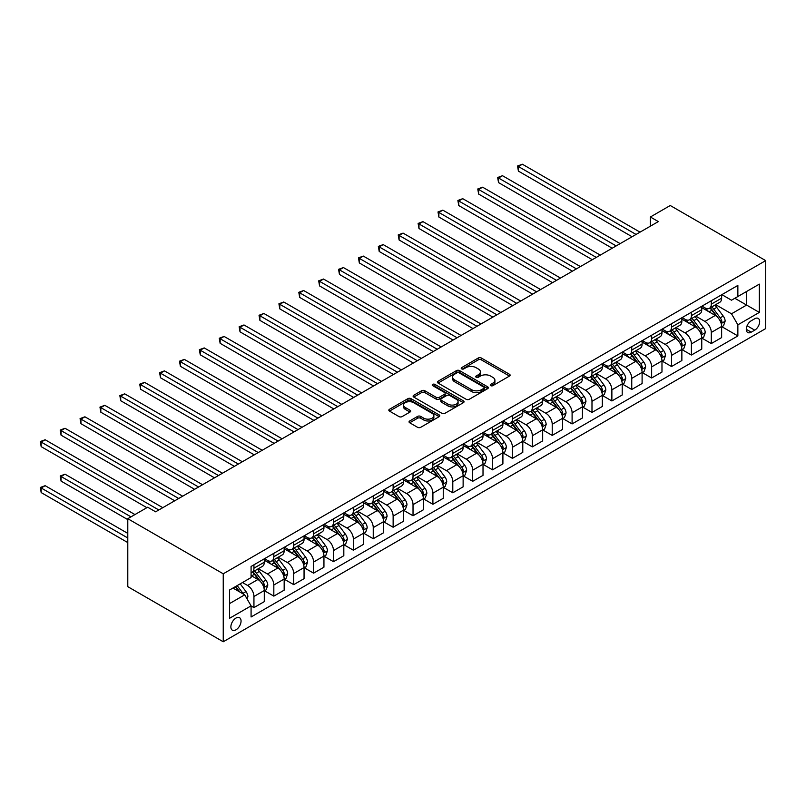 <?xml version="1.0" encoding="UTF-8"?>
<svg xmlns="http://www.w3.org/2000/svg" width="806" height="806" viewBox="0 0 806 806"><rect width="100%" height="100%" fill="white"/><g stroke="black" fill="none" stroke-linecap="round" stroke-linejoin="round"><path stroke-width="1.21" d="M490.693 385.641A1.541 0.897 0 0 0 492.879 385.641L509.473 376.07A2.206 1.28 0 0 0 510.117 375.163A2.206 1.28 0 0 0 509.473 374.266L481.363 358.035A2.206 1.28 0 0 0 478.24 358.035L461.657 367.617A1.541 0.897 0 0 0 461.203 368.241A1.541 0.897 0 0 0 461.657 368.876A1.541 0.897 0 0 0 463.843 368.876L465.989 367.637A7.063 4.08 0 0 1 475.983 367.637L478.321 368.987A7.063 4.08 0 0 1 480.396 371.878A7.063 4.08 0 0 1 478.321 374.76L476.175 375.999A1.541 0.897 0 0 0 475.721 376.634A1.541 0.897 0 0 0 476.175 377.258A1.541 0.897 0 0 0 478.361 377.258L480.507 376.019A7.063 4.08 0 0 1 490.501 376.019L492.849 377.369A7.063 4.08 0 0 1 494.914 380.261A7.063 4.08 0 0 1 492.849 383.142L490.693 384.381A1.541 0.897 0 0 0 490.25 385.016A1.541 0.897 0 0 0 490.693 385.641L490.693 384.381M235.967 629.829A7.204 4.161 120 0 0 240.672 623.491A7.204 4.161 120 0 0 239.563 617.718A7.204 4.161 120 0 0 235.967 618.071A7.204 4.161 120 0 0 231.262 624.418A7.204 4.161 120 0 0 232.37 630.191A7.204 4.161 120 0 0 235.967 629.829M409.7 420.964A2.206 1.28 0 0 0 409.045 421.86A2.206 1.28 0 0 0 409.7 422.767L417.579 427.321A2.206 1.28 0 0 0 420.702 427.321L439.129 416.682A2.206 1.28 0 0 0 439.774 415.775A2.206 1.28 0 0 0 439.129 414.878L411.02 398.648A2.206 1.28 0 0 0 407.896 398.648L389.479 409.287A2.206 1.28 0 0 0 388.824 410.183A2.206 1.28 0 0 0 389.479 411.09L399 416.591A2.206 1.28 0 0 0 402.123 416.591L410.012 412.037A2.206 1.28 0 0 0 410.657 411.131A2.206 1.28 0 0 0 410.012 410.234L405.287 407.504A5.904 3.415 0 0 1 403.554 405.096A5.904 3.415 0 0 1 407.201 401.942A5.904 3.415 0 0 1 413.639 402.688L432.147 413.367A5.904 3.415 0 0 1 433.87 415.775A5.904 3.415 0 0 1 430.223 418.929A5.904 3.415 0 0 1 423.785 418.193L420.702 416.41A2.206 1.28 0 0 0 417.579 416.41L409.7 420.964L409.7 422.767M765.7 260.62L670.249 205.51L650.371 216.995L658.321 221.59L155.629 511.81L147.679 507.216L127.791 518.701L223.242 573.801L765.7 260.62L765.7 328.586L223.242 641.767L223.242 573.801M466.14 399.282A2.206 1.28 0 0 0 469.263 399.282L487.69 388.643A2.206 1.28 0 0 0 488.335 387.736A2.206 1.28 0 0 0 487.69 386.84L459.581 370.609A2.206 1.28 0 0 0 456.458 370.609L438.041 381.248A2.206 1.28 0 0 0 437.386 382.155A2.206 1.28 0 0 0 438.041 383.052L466.14 399.282M433.265 385.983A1.541 0.897 0 0 1 434.837 386.195L434.837 384.361L463.41 400.854A2.206 1.28 0 0 1 464.055 401.761A2.206 1.28 0 0 1 463.41 402.657L444.983 413.297A2.206 1.28 0 0 1 441.859 413.297L413.76 397.076L413.76 395.272A2.206 1.28 0 0 0 413.105 396.169A2.206 1.28 0 0 0 413.76 397.076M413.76 395.272L421.639 390.719A2.206 1.28 0 0 1 424.762 390.719L436.167 397.298A2.206 1.28 0 0 0 439.29 397.298L444.519 394.275A2.206 1.28 0 0 0 445.164 393.378A2.206 1.28 0 0 0 444.519 392.472L432.651 385.621A1.541 0.897 0 0 1 432.197 384.996A1.541 0.897 0 0 1 433.154 384.17A1.541 0.897 0 0 1 434.837 384.361M754.728 318.753L751.222 320.778A6.972 4.03 120 0 0 746.668 326.924A6.972 4.03 120 0 0 747.736 332.515A6.972 4.03 120 0 0 751.222 332.163L754.728 330.148A6.972 4.03 120 0 0 759.282 324.002A6.972 4.03 120 0 0 758.214 318.41A6.972 4.03 120 0 0 754.728 318.753M721.874 294.643L731.495 300.205L737.863 296.527L737.863 285.415L251.079 566.457L251.079 577.57L229.599 589.972L229.599 618.262L251.079 605.86L251.079 616.973L737.863 335.931L737.863 324.818L731.495 313.796L715.678 304.668M737.863 296.527L759.333 284.135L759.333 312.416L737.863 324.818M127.791 518.701L127.791 586.667L223.242 641.767M650.371 216.995L650.371 226.174M734.84 298.28L746.608 305.071L746.608 291.48L759.333 284.135M731.495 313.796L746.608 305.071L759.333 312.416M229.599 603.563L244.712 594.838L232.944 588.037M251.079 605.951L253.94 607.603L253.94 596.49A8.997 5.199 -120 0 0 247.583 585.468L242.485 582.526M253.94 607.603L264.287 601.639L264.287 590.526A8.997 5.199 -120 0 0 257.92 579.504L251.079 575.555M264.519 590.748L273.828 596.128L273.828 585.015A8.997 5.199 -120 0 0 267.461 573.993L258.333 568.714M273.828 596.128L284.165 590.153L284.165 579.04A8.997 5.199 -120 0 0 277.808 568.018L264.287 560.21M284.407 579.272L293.716 584.642L293.716 573.529A8.997 5.199 -120 0 0 287.349 562.507L278.211 557.238M293.716 584.642L304.053 578.678L304.053 567.565A8.997 5.199 -120 0 0 297.686 556.543L284.165 548.735M304.295 567.787L313.594 573.167L313.594 562.054A8.997 5.199 -120 0 0 307.237 551.032L298.099 545.753M313.594 573.167L323.941 567.192L323.941 556.08A8.997 5.199 -120 0 0 317.574 545.058L304.053 537.249M324.173 556.311L333.483 561.681L333.483 550.569A8.997 5.199 -120 0 0 327.115 539.546L317.987 534.277M333.483 561.681L343.819 555.717L343.819 544.604A8.997 5.199 -120 0 0 337.462 533.582L323.941 525.774M344.061 544.826L353.371 550.206L353.371 539.093A8.997 5.199 -120 0 0 347.003 528.071L337.865 522.792M353.371 550.206L363.708 544.231L363.708 533.119A8.997 5.199 -120 0 0 357.34 522.097L343.819 514.288M363.949 533.35L373.249 538.72L373.249 527.608A8.997 5.199 -120 0 0 366.891 516.586L357.753 511.316M373.249 538.72L383.596 532.756L383.596 521.643A8.997 5.199 -120 0 0 377.228 510.621L363.708 502.813M383.827 521.865L393.137 527.245L393.137 516.132A8.997 5.199 -120 0 0 386.769 505.11L377.641 499.831M393.137 527.245L403.474 521.27L403.474 510.158A8.997 5.199 -120 0 0 397.116 499.136L383.596 491.328M403.715 510.389L413.025 515.759L413.025 504.647A8.997 5.199 -120 0 0 406.657 493.625L397.519 488.355M413.025 515.759L423.362 509.795L423.362 498.682A8.997 5.199 -120 0 0 416.994 487.66L403.474 479.852M423.603 498.904L432.903 504.284L432.903 493.171A8.997 5.199 -120 0 0 426.545 482.149L417.407 476.87M432.903 504.284L443.25 498.31L443.25 487.197A8.997 5.199 -120 0 0 436.882 476.175L423.362 468.367M443.481 487.429L452.791 492.798L452.791 481.686A8.997 5.199 -120 0 0 446.433 470.664L437.295 465.394M452.791 492.798L463.128 486.834L463.128 475.721A8.997 5.199 -120 0 0 456.77 464.699L443.25 456.891M463.369 475.943L472.679 481.323L472.679 470.21A8.997 5.199 -120 0 0 466.311 459.188L457.173 453.909M472.679 481.323L483.016 475.349L483.016 464.236A8.997 5.199 -120 0 0 476.658 453.214L463.128 445.406M483.257 464.468L492.557 469.838L492.557 458.725A8.997 5.199 -120 0 0 486.199 447.703L477.061 442.434M492.557 469.838L502.904 463.873L502.904 452.76A8.997 5.199 -120 0 0 496.536 441.738L483.016 433.93M503.135 452.982L512.445 458.362L512.445 447.249A8.997 5.199 -120 0 0 506.087 436.227L496.949 430.948M512.445 458.362L522.782 452.388L522.782 441.275A8.997 5.199 -120 0 0 516.424 430.253L502.904 422.445M523.023 441.507L532.333 446.877L532.333 435.764A8.997 5.199 -120 0 0 525.965 424.742L516.827 419.473M532.333 446.877L542.67 440.912L542.67 429.8A8.997 5.199 -120 0 0 536.312 418.777L522.782 410.969M542.912 430.021L552.221 435.401L552.221 424.288A8.997 5.199 -120 0 0 545.853 413.266L536.715 407.987M552.221 435.401L562.558 429.427L562.558 418.314A8.997 5.199 -120 0 0 556.19 407.292L542.67 399.484M562.8 418.546L572.099 423.916L572.099 412.803A8.997 5.199 -120 0 0 565.741 401.781L556.603 396.512M572.099 423.916L582.446 417.951L582.446 406.839A8.997 5.199 -120 0 0 576.078 395.817L562.558 388.008M582.678 407.06L591.987 412.44L591.987 401.328A8.997 5.199 -120 0 0 585.619 390.305L576.481 385.026M591.987 412.44L602.324 406.466L602.324 395.353A8.997 5.199 -120 0 0 595.966 384.331L582.446 376.523M602.566 395.585L611.875 400.955L611.875 389.842A8.997 5.199 -120 0 0 605.508 378.82L596.369 373.551M611.875 400.955L622.212 394.99L622.212 383.878A8.997 5.199 -120 0 0 615.844 372.856L602.324 365.047M622.454 384.099L631.753 389.479L631.753 378.367A8.997 5.199 -120 0 0 625.396 367.345L616.258 362.065M631.753 389.479L642.1 383.505L642.1 372.392A8.997 5.199 -120 0 0 635.733 361.37L622.212 353.562M642.332 372.624L651.641 377.994L651.641 366.881A8.997 5.199 -120 0 0 645.274 355.859L636.146 350.59M651.641 377.994L661.978 372.029L661.978 360.917A8.997 5.199 -120 0 0 655.621 349.895L642.1 342.087M662.22 361.138L671.529 366.518L671.529 355.406A8.997 5.199 -120 0 0 665.162 344.384L656.024 339.104M671.529 366.518L681.866 360.544L681.866 349.431A8.997 5.199 -120 0 0 675.499 338.409L661.978 330.601M682.108 349.663L691.407 355.033L691.407 343.92A8.997 5.199 -120 0 0 685.05 332.898L675.912 327.629M691.407 355.033L701.754 349.069L701.754 337.956A8.997 5.199 -120 0 0 695.387 326.934L681.866 319.126M701.986 338.177L711.295 343.558L711.295 332.445A8.997 5.199 -120 0 0 704.928 321.423L695.8 316.143M711.295 343.558L721.632 337.583L721.632 326.47A8.997 5.199 -120 0 0 715.275 315.448L701.754 307.64M701.986 306.129L704.928 307.832A8.997 5.199 -120 0 0 709.431 308.275A8.997 5.199 -120 0 0 711.295 304.154L711.295 300.759M682.108 317.604L685.05 319.307A8.997 5.199 -120 0 0 689.543 319.75A8.997 5.199 -120 0 0 691.407 315.63L691.407 312.234M662.22 329.09L665.162 330.792A8.997 5.199 -120 0 0 669.665 331.236A8.997 5.199 -120 0 0 671.529 327.115L671.529 323.72M642.332 340.565L645.274 342.268A8.997 5.199 -120 0 0 649.777 342.711A8.997 5.199 -120 0 0 651.641 338.591L651.641 335.195M622.454 352.051L625.396 353.753A8.997 5.199 -120 0 0 629.889 354.197A8.997 5.199 -120 0 0 631.753 350.076L631.753 346.681M602.566 363.526L605.508 365.229A8.997 5.199 -120 0 0 610.011 365.672A8.997 5.199 -120 0 0 611.875 361.551L611.875 358.156M582.678 375.012L585.619 376.714A8.997 5.199 -120 0 0 590.123 377.158A8.997 5.199 -120 0 0 591.987 373.037L591.987 369.642M562.8 386.487L565.741 388.19A8.997 5.199 -120 0 0 570.235 388.633A8.997 5.199 -120 0 0 572.099 384.512L572.099 381.117M542.912 397.973L545.853 399.675A8.997 5.199 -120 0 0 550.357 400.119A8.997 5.199 -120 0 0 552.221 395.998L552.221 392.603M523.023 409.448L525.965 411.151A8.997 5.199 -120 0 0 530.469 411.594A8.997 5.199 -120 0 0 532.333 407.473L532.333 404.078M503.135 420.934L506.087 422.636A8.997 5.199 -120 0 0 510.581 423.079A8.997 5.199 -120 0 0 512.445 418.959L512.445 415.564M483.257 432.409L486.199 434.112A8.997 5.199 -120 0 0 490.693 434.555A8.997 5.199 -120 0 0 492.557 430.434L492.557 427.039M463.369 443.894L466.311 445.597A8.997 5.199 -120 0 0 470.815 446.04A8.997 5.199 -120 0 0 472.679 441.92L472.679 438.524M443.481 455.37L446.433 457.073A8.997 5.199 -120 0 0 450.927 457.516A8.997 5.199 -120 0 0 452.791 453.395L452.791 450M423.603 466.855L426.545 468.558A8.997 5.199 -120 0 0 431.039 469.001A8.997 5.199 -120 0 0 432.903 464.881L432.903 461.485M403.715 478.331L406.657 480.033A8.997 5.199 -120 0 0 411.161 480.477A8.997 5.199 -120 0 0 413.025 476.356L413.025 472.961M383.827 489.816L386.769 491.509A8.997 5.199 -120 0 0 391.273 491.962A8.997 5.199 -120 0 0 393.137 487.842L393.137 484.446M363.949 501.292L366.891 502.994A8.997 5.199 -120 0 0 371.385 503.438A8.997 5.199 -120 0 0 373.249 499.317L373.249 495.922M344.061 512.777L347.003 514.47A8.997 5.199 -120 0 0 351.507 514.923A8.997 5.199 -120 0 0 353.371 510.803L353.371 507.407M324.173 524.253L327.115 525.955A8.997 5.199 -120 0 0 331.619 526.399A8.997 5.199 -120 0 0 333.483 522.278L333.483 518.883M304.295 535.738L307.237 537.431A8.997 5.199 -120 0 0 311.731 537.884A8.997 5.199 -120 0 0 313.594 533.763L313.594 530.368M284.407 547.214L287.349 548.916A8.997 5.199 -120 0 0 291.853 549.36A8.997 5.199 -120 0 0 293.716 545.239L293.716 541.844M264.519 558.699L267.461 560.392A8.997 5.199 -120 0 0 271.965 560.845A8.997 5.199 -120 0 0 273.828 556.724L273.828 553.329M721.874 326.702L737.863 335.931M709.431 308.275L719.768 302.3A8.997 5.199 -120 0 0 721.632 298.18L721.632 294.784M689.543 319.75L699.89 313.786A8.997 5.199 -120 0 0 701.754 309.665L701.754 306.27M669.665 331.236L680.002 325.261A8.997 5.199 -120 0 0 681.866 321.141L681.866 317.745M649.777 342.711L660.114 336.747A8.997 5.199 -120 0 0 661.978 332.626L661.978 329.231M629.889 354.197L640.236 348.222A8.997 5.199 -120 0 0 642.1 344.102L642.1 340.706M610.011 365.672L620.348 359.708A8.997 5.199 -120 0 0 622.212 355.587L622.212 352.192M590.123 377.158L600.46 371.183A8.997 5.199 -120 0 0 602.324 367.062L602.324 363.667M570.235 388.633L580.582 382.669A8.997 5.199 -120 0 0 582.446 378.548L582.446 375.153M550.357 400.119L560.694 394.144A8.997 5.199 -120 0 0 562.558 390.023L562.558 386.628M530.469 411.594L540.806 405.63A8.997 5.199 -120 0 0 542.67 401.509L542.67 398.114M510.581 423.079L520.918 417.105A8.997 5.199 -120 0 0 522.782 412.984L522.782 409.589M490.693 434.555L501.04 428.591A8.997 5.199 -120 0 0 502.904 424.47L502.904 421.075M470.815 446.04L481.152 440.066A8.997 5.199 -120 0 0 483.016 435.945L483.016 432.55M450.927 457.516L461.264 451.551A8.997 5.199 -120 0 0 463.128 447.431L463.128 444.035M431.039 469.001L441.386 463.027A8.997 5.199 -120 0 0 443.25 458.906L443.25 455.511M411.161 480.477L421.498 474.512A8.997 5.199 -120 0 0 423.362 470.392L423.362 466.996M391.273 491.962L401.61 485.988A8.997 5.199 -120 0 0 403.474 481.867L403.474 478.472M371.385 503.438L381.732 497.473A8.997 5.199 -120 0 0 383.596 493.353L383.596 489.957M351.507 514.923L361.844 508.949A8.997 5.199 -120 0 0 363.708 504.828L363.708 501.433M331.619 526.399L341.956 520.434A8.997 5.199 -120 0 0 343.819 516.314L343.819 512.908M311.731 537.884L322.078 531.91A8.997 5.199 -120 0 0 323.941 527.789L323.941 524.394M291.853 549.36L302.19 543.395A8.997 5.199 -120 0 0 304.053 539.274L304.053 535.869M271.965 560.845L282.302 554.871A8.997 5.199 -120 0 0 284.165 550.75L284.165 547.355M251.079 572.683A8.997 5.199 -120 0 0 252.077 572.32L262.424 566.356A8.997 5.199 -120 0 0 264.287 562.235L264.287 558.83M252.077 572.32A8.997 5.199 -120 0 0 253.94 568.2L253.94 564.805M244.712 594.838L251.079 605.86M491.317 385.862L492.849 384.976A7.063 4.08 0 0 0 494.914 382.094L494.914 380.261M480.396 371.878L480.396 373.712A7.063 4.08 0 0 1 478.321 376.593L476.789 377.48M509.442 376.08L481.363 359.869A2.206 1.28 0 0 0 478.24 359.869L462.271 369.098M487.69 386.84L487.69 388.643L459.581 372.453A2.206 1.28 0 0 0 456.458 372.453L438.071 383.072L438.041 381.248M483.791 388.371A1.541 0.897 0 0 0 484.245 387.736A1.541 0.897 0 0 0 483.791 387.112L459.118 372.866A1.541 0.897 0 0 0 456.931 372.866L454.665 374.175A7.063 4.08 0 0 0 452.599 377.057A7.063 4.08 0 0 0 454.665 379.938L471.53 389.681A7.063 4.08 0 0 0 481.525 389.681L483.791 388.371L483.791 390.205A1.541 0.897 0 0 0 484.245 389.58L484.245 387.736M452.599 377.057L452.599 378.891A7.063 4.08 0 0 0 454.665 381.782L454.665 379.938M483.791 390.205L481.525 391.515A7.063 4.08 0 0 1 471.53 391.515L454.665 381.782M413.79 397.086L421.639 392.552L421.639 390.719M445.164 393.378L445.164 395.212A2.206 1.28 0 0 1 444.519 396.109L439.29 399.131A2.206 1.28 0 0 1 436.167 399.131L424.762 392.552A2.206 1.28 0 0 0 421.639 392.552M434.837 386.195L463.379 402.678M447.995 404.128A5.904 3.415 0 0 0 454.433 404.864A5.904 3.415 0 0 0 458.08 401.71A5.904 3.415 0 0 0 456.347 399.302L449.829 395.534A2.206 1.28 0 0 0 446.705 395.534L441.476 398.557A2.206 1.28 0 0 0 440.822 399.464A2.206 1.28 0 0 0 441.476 400.36L447.995 404.128L447.995 405.962A5.904 3.415 0 0 0 454.433 406.698A5.904 3.415 0 0 0 458.08 403.554L458.08 401.71M440.822 399.464L440.822 401.297A2.206 1.28 0 0 0 441.476 402.194L441.476 400.36M447.995 405.962L441.476 402.194M433.87 415.775L433.87 417.619A5.904 3.415 0 0 1 430.223 420.762A5.904 3.415 0 0 1 423.785 420.027L420.702 418.243A2.206 1.28 0 0 0 417.579 418.243L409.73 422.777M403.554 405.096L403.554 406.929A5.904 3.415 0 0 0 405.287 409.347L405.287 407.504M409.982 412.057L405.287 409.347M439.129 414.878L439.129 416.682L411.02 400.481A2.206 1.28 0 0 0 407.896 400.481L389.5 411.11L389.479 409.287M721.632 326.843L723.546 325.735L725.138 321.141A5.964 3.446 -120 0 0 723.234 316.063L716.736 307.388A17.208 9.934 -120 0 0 714.851 305.142M708.393 311.479A17.208 9.934 -120 0 0 704.867 307.791M721.088 323.186L721.914 321.403A5.964 3.446 -120 0 0 720.211 317.816L713.713 309.131A17.208 9.934 -120 0 0 711.829 306.885M710.227 307.811A14.286 8.251 60 0 1 712.575 310.481L718.075 317.816M518.409 217.036L592.299 259.703L478.643 194.075L478.643 189.491L482.623 187.194L600.258 255.109M709.925 307.993A17.208 9.934 60 0 1 711.799 310.239L716.121 316.002M636.055 234.445L518.409 166.53L522.389 164.233L640.024 232.148M632.075 236.742L518.409 171.114L518.409 166.53L517.533 166.016L522.389 164.233M518.409 171.114L517.533 166.016M701.754 338.319L703.658 337.22L705.25 332.626A5.964 3.446 -120 0 0 703.346 327.548L696.847 318.874A17.208 9.934 -120 0 0 694.973 316.627M688.505 322.954A17.208 9.934 -120 0 0 684.979 319.267M701.21 334.671L702.026 332.878A5.964 3.446 -120 0 0 700.323 329.291L693.825 320.617A17.208 9.934 -120 0 0 691.951 318.37M690.349 319.297A14.286 8.251 60 0 1 692.686 321.957L698.187 329.301M498.531 228.521L572.421 271.179L458.755 205.56L458.755 200.966L462.735 198.669L580.37 266.585M690.037 319.468A17.208 9.934 60 0 1 691.911 321.715L696.233 327.488M681.866 349.804L683.77 348.696L685.362 344.102A5.964 3.446 -120 0 0 683.458 339.024L676.959 330.349A17.208 9.934 -120 0 0 675.085 328.102M668.617 334.44A17.208 9.934 -120 0 0 665.101 330.752M681.322 346.147L682.148 344.364A5.964 3.446 -120 0 0 680.435 340.777L673.937 332.092A17.208 9.934 -120 0 0 672.063 329.845M670.461 330.772A14.286 8.251 60 0 1 672.808 333.442L678.309 340.777M478.643 239.997L552.533 282.664L438.877 217.036L438.877 212.452L442.847 210.154L560.492 278.07M670.149 330.954A17.208 9.934 60 0 1 672.033 333.2L676.355 338.963M661.978 361.279L663.892 360.181L665.484 355.587A5.964 3.446 -120 0 0 663.58 350.509L657.081 341.835A17.208 9.934 -120 0 0 655.197 339.588M648.739 345.915A17.208 9.934 -120 0 0 645.213 342.228M661.434 357.632L662.26 355.839A5.964 3.446 -120 0 0 660.557 352.252L654.059 343.578A17.208 9.934 -120 0 0 652.175 341.331M650.573 342.258A14.286 8.251 60 0 1 652.92 344.918L658.421 352.262M458.755 251.482L532.645 294.14L418.989 228.521L418.989 223.927L422.969 221.63L540.604 289.545M650.271 342.429A17.208 9.934 60 0 1 652.145 344.676L656.467 350.449M616.167 245.921L498.531 178.005L502.501 175.708L620.146 243.624M612.187 248.218L498.531 182.599L498.531 178.005L497.655 177.501L502.501 175.708M498.531 182.599L497.655 177.501M596.279 257.406L477.767 188.977L482.623 187.194M478.643 194.075L477.767 188.977M576.401 268.882L457.879 200.462L462.735 198.669M458.755 205.56L457.879 200.462M642.1 372.765L644.004 371.657L645.596 367.062A5.964 3.446 -120 0 0 643.692 361.985L637.193 353.31A17.208 9.934 -120 0 0 635.319 351.063M628.851 357.401A17.208 9.934 -120 0 0 625.325 353.713M641.556 369.108L642.372 367.324A5.964 3.446 -120 0 0 640.669 363.738L634.171 355.053A17.208 9.934 -120 0 0 632.297 352.806M630.695 353.733A14.286 8.251 60 0 1 633.032 356.403L638.533 363.738M438.877 262.958L512.767 305.625L399.101 239.997L399.101 235.412L403.081 233.115L520.716 301.031M630.383 353.915A17.208 9.934 60 0 1 632.257 356.161L636.579 361.924M556.513 280.367L438.001 211.938L442.847 210.154M438.877 217.036L438.001 211.938M622.212 384.24L624.116 383.142L625.708 378.548A5.964 3.446 -120 0 0 623.804 373.47L617.305 364.796A17.208 9.934 -120 0 0 615.431 362.549M608.963 368.876A17.208 9.934 -120 0 0 605.437 365.189M621.668 380.593L622.494 378.8A5.964 3.446 -120 0 0 620.781 375.213L614.283 366.539A17.208 9.934 -120 0 0 612.409 364.292M610.807 365.219A14.286 8.251 60 0 1 613.154 367.879L618.655 375.223M418.989 274.443L492.879 317.101L379.213 251.482L379.213 246.888L383.193 244.591L500.838 312.506M610.495 365.39A17.208 9.934 60 0 1 612.379 367.637L616.701 373.41M536.625 291.843L418.113 223.423L422.969 221.63M418.989 228.521L418.113 223.423M602.324 395.726L604.238 394.618L605.83 390.023A5.964 3.446 -120 0 0 603.926 384.946L597.427 376.271A17.208 9.934 -120 0 0 595.543 374.024M589.085 380.361A17.208 9.934 -120 0 0 585.559 376.674M601.78 392.069L602.606 390.285A5.964 3.446 -120 0 0 600.903 386.699L594.405 378.014A17.208 9.934 -120 0 0 592.521 375.767M590.919 376.694A14.286 8.251 60 0 1 593.266 379.364L598.767 386.699M399.101 285.918L472.991 328.586L359.335 262.958L359.335 258.373L363.315 256.076L480.95 323.992M590.617 376.876A17.208 9.934 60 0 1 592.491 379.122L596.813 384.885M516.737 303.328L398.224 234.899L403.081 233.115M399.101 239.997L398.224 234.899M582.446 407.201L584.35 406.103L585.942 401.509A5.964 3.446 -120 0 0 584.038 396.431L577.539 387.757A17.208 9.934 -120 0 0 575.655 385.51M569.197 391.837A17.208 9.934 -120 0 0 565.671 388.149M581.902 403.554L582.718 401.761A5.964 3.446 -120 0 0 581.015 398.174L574.517 389.5A17.208 9.934 -120 0 0 572.633 387.253M571.031 388.18A14.286 8.251 60 0 1 573.378 390.839L578.879 398.184M379.213 297.404L453.113 340.061L339.447 274.443L339.447 269.849L343.427 267.552L461.062 335.467M570.729 388.351A17.208 9.934 60 0 1 572.603 390.598L576.925 396.371M496.859 314.803L378.346 246.384L383.193 244.591M379.213 251.482L378.346 246.384M562.558 418.687L564.462 417.579L566.054 412.984A5.964 3.446 -120 0 0 564.15 407.907L557.651 399.232A17.208 9.934 -120 0 0 555.777 396.985M549.309 403.322A17.208 9.934 -120 0 0 545.783 399.635M562.014 415.03L562.84 413.246A5.964 3.446 -120 0 0 561.127 409.66L554.629 400.975A17.208 9.934 -120 0 0 552.755 398.728M551.153 399.655A14.286 8.251 60 0 1 553.5 402.325L559.001 409.66M359.335 308.879L433.225 351.547L319.559 285.918L319.559 281.334L323.538 279.037L441.174 346.953M550.841 399.836A17.208 9.934 60 0 1 552.725 402.083L557.047 407.846M476.971 326.289L358.458 257.86L363.315 256.076M359.335 262.958L358.458 257.86M542.67 430.162L544.584 429.064L546.166 424.47A5.964 3.446 -120 0 0 544.272 419.392L537.763 410.717A17.208 9.934 -120 0 0 535.889 408.471M529.421 414.798A17.208 9.934 -120 0 0 525.905 411.11M542.126 426.515L542.952 424.722A5.964 3.446 -120 0 0 541.249 421.135L534.741 412.46A17.208 9.934 -120 0 0 532.867 410.214M531.265 411.131A14.286 8.251 60 0 1 533.612 413.8L539.113 421.145M339.447 320.365L413.337 363.022L299.681 297.404L299.681 292.81L303.65 290.513L421.296 358.428M530.963 411.312A17.208 9.934 60 0 1 532.837 413.559L537.159 419.332M457.083 337.764L338.57 269.345L343.427 267.552M339.447 274.443L338.57 269.345M522.782 441.648L524.696 440.539L526.288 435.945A5.964 3.446 -120 0 0 524.384 430.867L517.885 422.193A17.208 9.934 -120 0 0 516.001 419.946M509.543 426.283A17.208 9.934 -120 0 0 506.017 422.596M522.248 437.99L523.064 436.207A5.964 3.446 -120 0 0 521.361 432.62L514.863 423.936A17.208 9.934 -120 0 0 512.979 421.689M511.377 422.616A14.286 8.251 60 0 1 513.724 425.286L519.225 432.62M319.559 331.84L393.459 374.508L279.793 308.879L279.793 304.295L283.772 301.998L401.408 369.914M511.075 422.797A17.208 9.934 60 0 1 512.948 425.044L517.271 430.807M437.205 349.25L318.692 280.82L323.538 279.037M319.559 285.918L318.692 280.82M502.904 453.123L504.808 452.025L506.4 447.431A5.964 3.446 -120 0 0 504.496 442.353L497.997 433.678A17.208 9.934 -120 0 0 496.123 431.432M489.655 437.759A17.208 9.934 -120 0 0 486.129 434.071M502.36 449.476L503.186 447.683A5.964 3.446 -120 0 0 501.473 444.096L494.975 435.421A17.208 9.934 -120 0 0 493.101 433.175M491.499 434.091A14.286 8.251 60 0 1 493.846 436.761L499.337 444.106M299.681 343.326L373.571 385.983L259.905 320.365L259.905 315.771L263.884 313.474L381.52 381.389M491.186 434.273A17.208 9.934 60 0 1 493.07 436.52L497.393 442.293M417.317 360.725L298.804 292.306L303.65 290.513M299.681 297.404L298.804 292.306M483.016 464.609L484.93 463.5L486.512 458.906A5.964 3.446 -120 0 0 484.618 453.828L478.109 445.154A17.208 9.934 -120 0 0 476.235 442.907M469.767 449.244A17.208 9.934 -120 0 0 466.251 445.557M482.472 460.951L483.298 459.168A5.964 3.446 -120 0 0 481.595 455.581L475.087 446.897A17.208 9.934 -120 0 0 473.213 444.65M471.611 445.577A14.286 8.251 60 0 1 473.958 448.247L479.459 455.581M279.793 354.801L353.683 397.469L240.027 331.84L240.027 327.256L243.996 324.959L361.642 392.875M471.309 445.758A17.208 9.934 60 0 1 473.182 448.005L477.505 453.768M397.429 372.211L278.916 303.781L283.772 301.998M279.793 308.879L278.916 303.781M463.128 476.084L465.042 474.986L466.634 470.392A5.964 3.446 -120 0 0 464.73 465.314L458.231 456.639A17.208 9.934 -120 0 0 456.347 454.393M449.889 460.72A17.208 9.934 -120 0 0 446.363 457.032M462.594 472.437L463.41 470.644A5.964 3.446 -120 0 0 461.707 467.057L455.209 458.382A17.208 9.934 -120 0 0 453.325 456.136M451.723 457.052A14.286 8.251 60 0 1 454.07 459.722L459.571 467.067M259.905 366.287L333.805 408.944L220.139 343.326L220.139 338.732L224.118 336.434L341.754 404.35M451.42 457.234A17.208 9.934 60 0 1 453.294 459.48L457.617 465.253M377.551 383.686L259.038 315.267L263.884 313.474M259.905 320.365L259.038 315.267M443.25 487.57L445.154 486.461L446.746 481.867A5.964 3.446 -120 0 0 444.841 476.789L438.343 468.115A17.208 9.934 -120 0 0 436.469 465.868M430.001 472.205A17.208 9.934 -120 0 0 426.475 468.518M442.706 483.912L443.532 482.129A5.964 3.446 -120 0 0 441.819 478.542L435.321 469.858A17.208 9.934 -120 0 0 433.447 467.611M431.845 468.538A14.286 8.251 60 0 1 434.182 471.208L439.683 478.542M240.027 377.762L313.917 420.43L200.251 354.801L200.251 350.217L204.23 347.92L321.866 415.836M431.532 468.719A17.208 9.934 60 0 1 433.416 470.966L437.729 476.729M357.663 395.172L239.15 326.742L243.996 324.959M240.027 331.84L239.15 326.742M423.362 499.045L425.276 497.947L426.858 493.353A5.964 3.446 -120 0 0 424.964 488.275L418.455 479.6A17.208 9.934 -120 0 0 416.581 477.343M410.113 483.681A17.208 9.934 -120 0 0 406.597 479.993M422.818 495.398L423.644 493.604A5.964 3.446 -120 0 0 421.941 490.018L415.433 481.343A17.208 9.934 -120 0 0 413.559 479.096M411.957 480.013A14.286 8.251 60 0 1 414.304 482.683L419.805 490.028M220.139 389.248L294.029 431.905L180.373 366.287L180.373 361.692L184.342 359.395L301.988 427.311M411.654 480.195A17.208 9.934 60 0 1 413.528 482.441L417.851 488.214M337.774 406.647L219.262 338.228L224.118 336.434M220.139 343.326L219.262 338.228M403.474 510.53L405.388 509.422L406.98 504.828A5.964 3.446 -120 0 0 405.075 499.75L398.577 491.076A17.208 9.934 -120 0 0 396.693 488.829M390.235 495.166A17.208 9.934 -120 0 0 386.709 491.479M402.929 506.873L403.756 505.09A5.964 3.446 -120 0 0 402.053 501.503L395.555 492.819A17.208 9.934 -120 0 0 393.671 490.572M392.069 491.499A14.286 8.251 60 0 1 394.416 494.169L399.917 501.503M200.251 400.723L274.141 443.391L160.485 377.762L160.485 373.178L164.464 370.881L282.1 438.796M391.766 491.68A17.208 9.934 60 0 1 393.64 493.927L397.963 499.69M317.896 418.133L199.374 349.703L204.23 347.92M200.251 354.801L199.374 349.703M383.596 522.006L385.5 520.908L387.092 516.314A5.964 3.446 -120 0 0 385.187 511.236L378.689 502.561A17.208 9.934 -120 0 0 376.815 500.304M370.347 506.642A17.208 9.934 -120 0 0 366.821 502.954M383.052 518.359L383.878 516.565A5.964 3.446 -120 0 0 382.165 512.979L375.667 504.304A17.208 9.934 -120 0 0 373.793 502.057M372.191 502.974A14.286 8.251 60 0 1 374.528 505.644L380.029 512.989M180.373 412.209L254.263 454.866L140.597 389.248L140.597 384.653L144.576 382.356L262.212 450.272M371.878 503.156A17.208 9.934 60 0 1 373.762 505.402L378.074 511.175M298.008 429.608L179.496 361.189L184.342 359.395M180.373 366.287L179.496 361.189M363.708 533.491L365.612 532.383L367.204 527.789A5.964 3.446 -120 0 0 365.299 522.711L358.801 514.037A17.208 9.934 -120 0 0 356.927 511.79M350.459 518.127A17.208 9.934 -120 0 0 346.943 514.44M363.163 529.834L363.99 528.051A5.964 3.446 -120 0 0 362.277 524.464L355.778 515.78A17.208 9.934 -120 0 0 353.905 513.533M352.303 514.46A14.286 8.251 60 0 1 354.65 517.13L360.151 524.464M160.485 423.684L234.375 466.352L120.719 400.723L120.719 396.139L124.688 393.842L242.334 461.757M351.99 514.641A17.208 9.934 60 0 1 353.874 516.888L358.196 522.651M278.12 441.094L159.608 372.664L164.464 370.881M160.485 377.762L159.608 372.664M343.819 544.967L345.734 543.869L347.326 539.274A5.964 3.446 -120 0 0 345.421 534.197L338.923 525.522A17.208 9.934 -120 0 0 337.039 523.265M330.581 529.602A17.208 9.934 -120 0 0 327.055 525.915M343.275 541.32L344.102 539.526A5.964 3.446 -120 0 0 342.399 535.94L335.901 527.265A17.208 9.934 -120 0 0 334.016 525.018M332.415 525.935A14.286 8.251 60 0 1 334.762 528.605L340.263 535.95M140.597 435.169L214.487 477.827L100.831 412.209L100.831 407.614L104.81 405.317L222.446 473.233M332.112 526.117A17.208 9.934 60 0 1 333.986 528.363L338.308 534.136M258.242 452.569L139.72 384.15L144.576 382.356M140.597 389.248L139.72 384.15M323.941 556.452L325.846 555.344L327.438 550.75A5.964 3.446 -120 0 0 325.533 545.672L319.035 536.998A17.208 9.934 -120 0 0 317.161 534.751M310.693 541.088A17.208 9.934 -120 0 0 307.167 537.4M323.397 552.795L324.214 551.012A5.964 3.446 -120 0 0 322.511 547.425L316.012 538.74A17.208 9.934 -120 0 0 314.139 536.494M312.537 537.421A14.286 8.251 60 0 1 314.874 540.091L320.375 547.425M120.719 446.645L194.609 489.313L80.943 423.684L80.943 419.1L84.922 416.803L202.558 484.718M312.224 537.602A17.208 9.934 60 0 1 314.098 539.849L318.42 545.612M238.354 464.055L119.842 395.625L124.688 393.842M120.719 400.723L119.842 395.625M304.053 567.928L305.958 566.83L307.549 562.235A5.964 3.446 -120 0 0 305.645 557.158L299.147 548.483A17.208 9.934 -120 0 0 297.273 546.226M290.805 552.563A17.208 9.934 -120 0 0 287.289 548.876M303.509 564.281L304.336 562.487A5.964 3.446 -120 0 0 302.623 558.901L296.124 550.226A17.208 9.934 -120 0 0 294.25 547.979M292.649 548.896A14.286 8.251 60 0 1 294.996 551.566L300.497 558.911M100.831 458.13L174.721 500.788L61.065 435.169L61.065 430.575L65.034 428.278L182.68 496.194M292.336 549.077A17.208 9.934 60 0 1 294.22 551.324L298.542 557.097M218.466 475.53L99.954 407.111L104.81 405.317M100.831 412.209L99.954 407.111M284.165 579.413L286.08 578.305L287.671 573.711A5.964 3.446 -120 0 0 285.767 568.633L279.269 559.958A17.208 9.934 -120 0 0 277.385 557.712M270.927 564.049A17.208 9.934 -120 0 0 267.401 560.361M283.621 575.756L284.447 573.973A5.964 3.446 -120 0 0 282.745 570.386L276.246 561.701A17.208 9.934 -120 0 0 274.362 559.455M272.76 560.382A14.286 8.251 60 0 1 275.108 563.051L280.609 570.386M80.943 469.606L146.883 507.679L41.177 446.645L41.177 442.061L45.156 439.764L162.792 507.679M272.458 560.563A17.208 9.934 60 0 1 274.332 562.81L278.654 568.573M198.588 487.015L80.066 418.586L84.922 416.803M80.943 423.684L80.066 418.586M264.287 590.889L266.192 589.791L267.783 585.196A5.964 3.446 -120 0 0 265.879 580.119L259.381 571.444A17.208 9.934 -120 0 0 257.507 569.187M263.743 587.242L264.559 585.448A5.964 3.446 -120 0 0 262.857 581.861L256.358 573.187A17.208 9.934 -120 0 0 254.484 570.94M252.883 571.857A14.286 8.251 60 0 1 255.22 574.527L260.721 581.872M134.955 514.571L65.034 474.2L61.065 476.497L61.065 481.091L127.791 519.618M252.57 572.038A17.208 9.934 60 0 1 254.444 574.285L258.766 580.058M61.065 481.091L60.188 475.993L130.975 516.868M60.188 475.993L65.034 474.2M178.7 498.491L60.188 430.072L65.034 428.278M61.065 435.169L60.188 430.072M247.099 598.969L247.895 596.672A5.964 3.446 -120 0 0 245.991 591.594L240.198 583.856M127.791 533.391L45.156 485.686L41.177 487.983L41.177 492.567L127.791 542.579M243.513 594.143A5.964 3.446 -120 0 0 242.969 593.347L237.176 585.599M235.674 586.466L239.845 592.027M235.261 586.708L238.798 591.423M41.177 492.567L40.3 487.469L127.791 537.985M40.3 487.469L45.156 485.686M158.812 509.976L40.3 441.547L45.156 439.764M41.177 446.645L40.3 441.547M247.583 585.468L257.92 579.504M267.461 573.993L277.808 568.018M287.349 562.507L297.686 556.543M307.237 551.032L317.574 545.058M327.115 539.546L337.462 533.582M347.003 528.071L357.34 522.097M366.891 516.586L377.228 510.621M386.769 505.11L397.116 499.136M406.657 493.625L416.994 487.66M426.545 482.149L436.882 476.175M446.433 470.664L456.77 464.699M466.311 459.188L476.658 453.214M486.199 447.703L496.536 441.738M506.087 436.227L516.424 430.253M525.965 424.742L536.312 418.777M545.853 413.266L556.19 407.292M565.741 401.781L576.078 395.817M585.619 390.305L595.966 384.331M605.508 378.82L615.844 372.856M625.396 367.345L635.733 361.37M645.274 355.859L655.621 349.895M665.162 344.384L675.499 338.409M685.05 332.898L695.387 326.934M704.928 321.423L715.275 315.448M711.295 304.154L721.632 298.18M711.295 332.445L721.632 326.47M691.407 343.92L701.754 337.956M691.407 315.63L701.754 309.665M671.529 355.406L681.866 349.431M671.529 327.115L681.866 321.141M651.641 366.881L661.978 360.917M651.641 338.591L661.978 332.626M631.753 378.367L642.1 372.392M631.753 350.076L642.1 344.102M611.875 389.842L622.212 383.878M611.875 361.551L622.212 355.587M591.987 401.328L602.324 395.353M591.987 373.037L602.324 367.062M572.099 412.803L582.446 406.839M572.099 384.512L582.446 378.548M552.221 424.288L562.558 418.314M552.221 395.998L562.558 390.023M532.333 435.764L542.67 429.8M532.333 407.473L542.67 401.509M512.445 447.249L522.782 441.275M512.445 418.959L522.782 412.984M492.557 458.725L502.904 452.76M492.557 430.434L502.904 424.47M472.679 470.21L483.016 464.236M472.679 441.92L483.016 435.945M452.791 481.686L463.128 475.721M452.791 453.395L463.128 447.431M432.903 493.171L443.25 487.197M432.903 464.881L443.25 458.906M413.025 504.647L423.362 498.682M413.025 476.356L423.362 470.392M393.137 516.132L403.474 510.158M393.137 487.842L403.474 481.867M373.249 527.608L383.596 521.643M373.249 499.317L383.596 493.353M353.371 539.093L363.708 533.119M353.371 510.803L363.708 504.828M333.483 550.569L343.819 544.604M333.483 522.278L343.819 516.314M313.594 562.054L323.941 556.08M313.594 533.763L323.941 527.789M293.716 573.529L304.053 567.565M293.716 545.239L304.053 539.274M273.828 585.015L284.165 579.04M273.828 556.724L284.165 550.75M253.94 596.49L264.287 590.526M253.94 568.2L264.287 562.235M747.091 325.745L754.728 330.148M746.296 329.322L751.222 332.163M492.849 384.976L492.849 383.142M476.175 377.258L476.175 375.999M478.321 376.593L478.321 374.76M461.657 368.876L461.657 367.617M478.24 359.869L478.24 358.035M481.363 359.869L481.363 358.035M509.473 376.07L509.473 374.266M456.458 372.453L456.458 370.609M459.581 372.453L459.581 370.609M471.53 391.515L471.53 389.681M481.525 391.515L481.525 389.681M424.762 392.552L424.762 390.719M436.167 399.131L436.167 397.298M439.29 399.131L439.29 397.298M444.519 396.109L444.519 394.275M463.41 402.657L463.41 400.854M417.579 418.243L417.579 416.41M420.702 418.243L420.702 416.41M423.785 420.027L423.785 418.193M410.012 412.037L410.012 410.234M407.896 400.481L407.896 398.648M411.02 400.481L411.02 398.648M721.189 323.518L725.098 321.262M713.713 309.131L716.736 307.388M709.018 311.841L711.799 310.239M720.211 317.816L723.234 316.063M719.738 320.143L721.914 321.403M701.301 334.994L705.21 332.737M693.825 320.617L696.847 318.874M689.14 323.327L691.911 321.715M700.323 329.291L703.346 327.548M699.85 331.619L702.026 332.878M681.423 346.479L685.322 344.222M673.937 332.092L676.959 330.349M669.252 334.802L672.033 333.2M680.435 340.777L683.458 339.024M679.972 343.104L682.148 344.364M661.535 357.955L665.444 355.698M654.059 343.578L657.081 341.835M649.364 346.288L652.145 344.676M660.557 352.252L663.58 350.509M660.084 354.58L662.26 355.839M641.647 369.44L645.556 367.183M634.171 355.053L637.193 353.31M629.486 357.763L632.257 356.161M640.669 363.738L643.692 361.985M640.196 366.065L642.372 367.324M621.769 380.916L625.668 378.659M614.283 366.539L617.305 364.796M609.598 369.249L612.379 367.637M620.781 375.213L623.804 373.47M620.308 377.54L622.494 378.8M601.88 392.401L605.79 390.144M594.405 378.014L597.427 376.271M589.71 380.724L592.491 379.122M600.903 386.699L603.926 384.946M600.43 389.026L602.606 390.285M581.992 403.877L585.902 401.62M574.517 389.5L577.539 387.757M569.832 392.21L572.603 390.598M581.015 398.174L584.038 396.431M580.542 400.501L582.718 401.761M562.114 415.362L566.014 413.105M554.629 400.975L557.651 399.232M549.944 403.685L552.725 402.083M561.127 409.66L564.15 407.907M560.654 411.987L562.84 413.246M542.226 426.837L546.136 424.581M534.741 412.46L537.763 410.717M530.056 415.171L532.837 413.559M541.249 421.135L544.272 419.392M540.776 423.462L542.952 424.722M522.338 438.323L526.247 436.066M514.863 423.936L517.885 422.193M510.178 426.646L512.948 425.044M521.361 432.62L524.384 430.867M520.888 434.948L523.064 436.207M502.46 449.798L506.359 447.542M494.975 435.421L497.997 433.678M490.29 438.132L493.07 436.52M501.473 444.096L504.496 442.353M501 446.423L503.186 447.683M482.572 461.284L486.481 459.027M475.087 446.897L478.109 445.154M470.402 449.607L473.182 448.005M481.595 455.581L484.618 453.828M481.122 457.909L483.298 459.168M462.684 472.759L466.593 470.503M455.209 458.382L458.231 456.639M450.524 461.092L453.294 459.48M461.707 467.057L464.73 465.314M461.234 469.384L463.41 470.644M442.806 484.245L446.705 481.988M435.321 469.858L438.343 468.115M430.636 472.568L433.416 470.966M441.819 478.542L444.841 476.789M441.345 480.87L443.532 482.129M422.918 495.72L426.817 493.463M415.433 481.343L418.455 479.6M410.748 484.053L413.528 482.441M421.941 490.018L424.964 488.275M421.467 492.345L423.644 493.604M403.03 507.206L406.939 504.949M395.555 492.819L398.577 491.076M390.86 495.529L393.64 493.927M402.053 501.503L405.075 499.75M401.579 503.831L403.756 505.09M383.142 518.681L387.051 516.424M375.667 504.304L378.689 502.561M370.982 507.014L373.762 505.402M382.165 512.979L385.187 511.236M381.691 515.306L383.878 516.565M363.264 530.167L367.163 527.91M355.778 515.78L358.801 514.037M351.094 518.49L353.874 516.888M362.277 524.464L365.299 522.711M361.813 526.792L363.99 528.051M343.376 541.642L347.285 539.385M335.901 527.265L338.923 525.522M331.206 529.965L333.986 528.363M342.399 535.94L345.421 534.197M341.925 538.267L344.102 539.526M323.488 553.128L327.397 550.871M316.012 538.74L319.035 536.998M311.328 541.451L314.098 539.849M322.511 547.425L325.533 545.672M322.037 549.752L324.214 551.012M303.61 564.603L307.509 562.346M296.124 550.226L299.147 548.483M291.44 552.926L294.22 551.324M302.623 558.901L305.645 557.158M302.159 561.228L304.336 562.487M283.722 576.088L287.631 573.832M276.246 561.701L279.269 559.958M271.551 564.412L274.332 562.81M282.745 570.386L285.767 568.633M282.271 572.713L284.447 573.973M263.834 587.564L267.743 585.307M256.358 573.187L259.381 571.444M251.674 575.887L254.444 574.285M262.857 581.861L265.879 580.119M262.383 584.189L264.559 585.448M246.344 597.659L247.855 596.793M242.969 593.347L245.991 591.594"/></g></svg>
